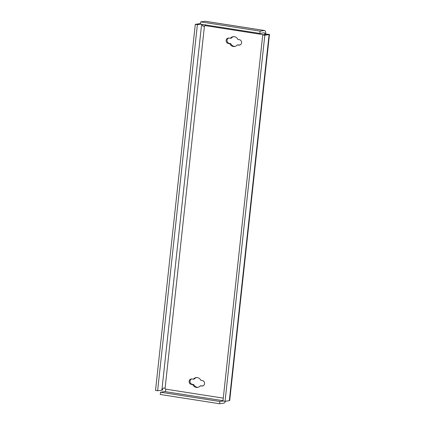 <?xml version="1.0" encoding="UTF-8"?>
<svg xmlns="http://www.w3.org/2000/svg" width="425" height="425" viewBox="0 0 425 425"><rect width="100%" height="100%" fill="white"/><g stroke="black" fill="none" stroke-linecap="round" stroke-linejoin="round"><path stroke-width="0.64" d="M198.018 387.318A4.962 4.542 81.5 0 1 193.688 384.492L192.238 384.264A2.747 2.513 81.5 0 1 191.68 378.946M189.12 381.294A2.747 2.513 81.5 0 1 191.914 378.973L193.364 379.201A4.962 4.542 81.5 0 1 196.106 377.597A4.962 4.542 81.5 0 1 200.892 380.375L202.343 380.603A2.747 2.513 81.5 0 1 202.454 386.033A2.747 2.513 81.5 0 1 201.753 386.033L200.303 385.804A4.962 4.542 81.5 0 1 197.567 387.409A4.962 4.542 81.5 0 1 192.775 384.63L191.324 384.402A2.747 2.513 81.5 0 1 189.12 381.294M235.052 46.41A4.962 4.542 81.5 0 1 230.722 43.584L229.272 43.355A2.747 2.513 81.5 0 1 228.714 38.037M226.153 40.386A2.747 2.513 81.5 0 1 228.947 38.064L230.403 38.287A4.962 4.542 81.5 0 1 233.139 36.683A4.962 4.542 81.5 0 1 237.926 39.467L239.381 39.695A2.747 2.513 81.5 0 1 239.488 45.124A2.747 2.513 81.5 0 1 238.786 45.124L237.336 44.896A4.962 4.542 81.5 0 1 234.6 46.5A4.962 4.542 81.5 0 1 229.813 43.722L228.358 43.493A2.747 2.513 81.5 0 1 226.153 40.386M202.906 385.921A2.747 2.513 81.5 0 1 202.667 385.895L200.303 385.804M193.364 379.201L194.278 379.063A4.962 4.542 81.5 0 1 196.568 377.554M239.939 45.013A2.747 2.513 81.5 0 1 239.7 44.986L237.336 44.896M230.403 38.287L231.317 38.154A4.962 4.542 81.5 0 1 233.601 36.64M200.542 23.651A4.579 0.505 6.2 0 0 199.559 23.704L195.298 24.337L155.529 390.426L157.617 390.75L162.424 390.092C162.743 388.094 163.625 387.547 165.081 388.439A2.29 2.098 81.5 0 1 165.559 389.119L165.745 390.102A2.29 0.887 -81.1 0 1 164.762 391.574L160.507 392.206L160.257 394.469L219.624 403.75L223.885 403.118A4.579 1.774 98.9 0 0 225.484 401.232M205.44 24.735L205.052 25.585A2.29 2.098 81.5 0 1 204.441 26.09L202.948 26.185L202.173 24.411M264.828 35.206L269.089 34.574A4.579 0.505 6.2 0 0 269.471 34.414A4.579 0.505 6.2 0 0 269.471 34.409L267.192 34.165L262.74 34.882L222.971 400.972L225.059 401.296L264.828 35.206L262.74 34.882M229.702 400.499A4.579 0.505 -173.8 0 1 229.697 400.504A4.579 0.505 -173.8 0 1 229.319 400.663L225.059 401.296M204.468 26.074L202.651 25.952M200.674 24.177L197.386 24.666L195.298 24.337M157.617 390.75L197.386 24.666M219.624 403.75L219.868 401.487L160.507 392.206M219.868 401.487L223.157 400.998M265.147 34.977L264.802 34.016A2.29 0.887 98.9 0 0 264.223 32.794A2.29 0.887 98.9 0 0 264.116 32.794L259.856 33.426L260.1 31.163L200.733 21.882L204.993 21.25A4.579 1.774 -81.1 0 1 205.211 21.25L264.573 30.531A4.579 1.774 98.9 0 0 264.361 30.531L260.1 31.163M266.055 34.839L265.737 32.975L264.802 34.016M265.737 32.975A4.579 1.774 98.9 0 0 264.573 30.531M200.733 21.882L200.488 24.145L259.856 33.426M229.813 43.722L230.722 43.584M192.775 384.63L193.688 384.492M205.052 25.585L263.659 34.744M204.441 26.09L165.081 388.439M165.559 389.119L223.279 398.14M269.089 34.574L229.319 400.663M201.615 24.321L161.877 390.118M164.762 391.574L223.003 400.679M204.993 21.25L264.361 30.531M238.786 45.124L239.7 44.986M228.358 43.493L229.272 43.355M201.753 386.033L202.667 385.895M191.324 384.402L192.238 384.264M229.697 400.504L269.471 34.414"/></g></svg>
